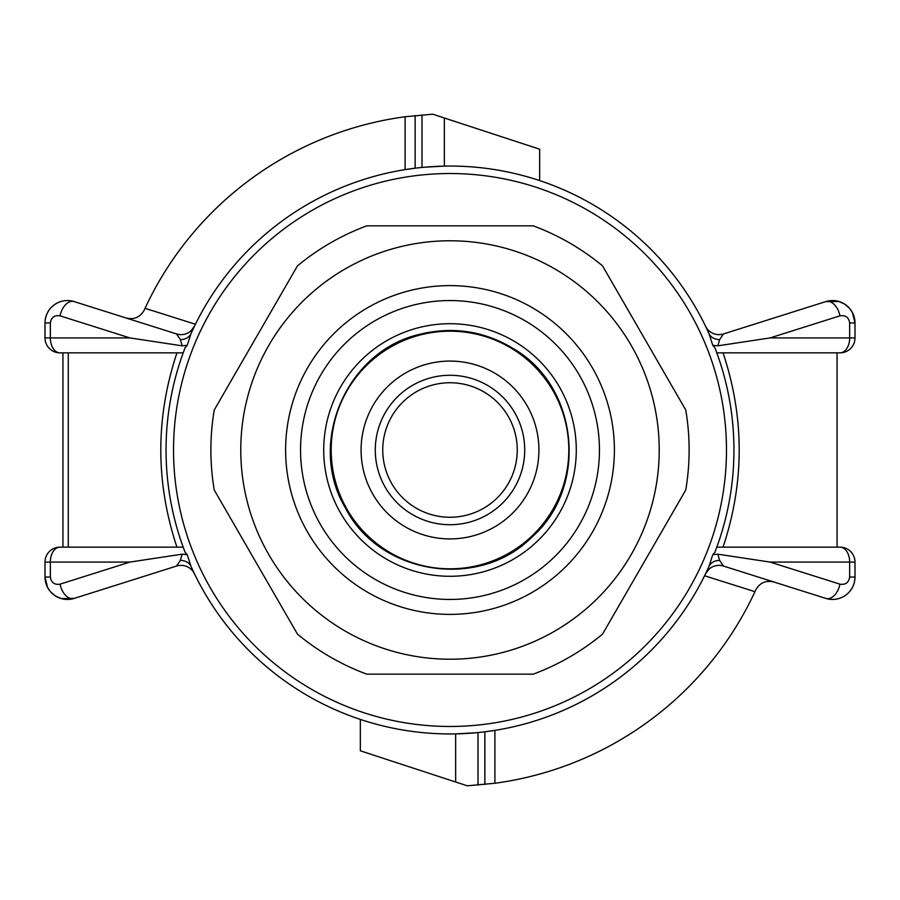 <?xml version="1.0" encoding="UTF-8"?>
<svg xmlns="http://www.w3.org/2000/svg" width="900" height="900" viewBox="0 0 900 900"><rect width="100%" height="100%" fill="white"/><g stroke="black" fill="none" stroke-linecap="round" stroke-linejoin="round"><path stroke-width="1.35" d="M539.663 180.585L539.663 149.197L432.72 114.188L405.101 116.752L405.101 169.627L413.933 168.356M405.101 116.752A336.251 336.251 0 0 0 145.046 308.317L195.424 324.236L194.456 326.194A14.94 14.94 25.8 0 1 176.513 333.934L74.171 301.59L176.513 333.934L180.382 339.615L182.171 345.825M717.84 345.825L770.096 337.916L839.936 315.844A14.94 9.338 -107.5 0 0 825.829 301.59L723.488 333.934A14.94 14.94 -25.8 0 1 705.544 326.194L708.986 333.585A283.95 283.95 0 0 0 191.014 333.585L194.456 326.194L191.183 330.615M444.353 118.001L444.353 166.106L423.934 167.254M360.338 719.415L360.338 750.803L467.28 785.812L494.899 783.248L494.899 730.373L486.067 731.644M494.899 783.248A336.251 336.251 0 0 0 754.954 591.683L704.576 575.764L705.544 573.806A14.94 14.94 -154.1 0 1 723.488 566.066L825.829 598.41L723.488 566.066L719.617 560.385L717.829 554.175M50.344 322.965L45 322.965A22.421 22.421 0 0 1 74.171 301.59L69.773 300.679C62.775 300.094 56.745 302.22 51.649 307.035C47.318 311.468 45.101 316.777 45 322.965L45 337.916A14.94 14.94 0 0 0 59.94 352.856A14.94 9.607 -90 0 1 50.344 337.916L50.344 322.965C51.21 317.363 54.45 314.989 60.064 315.844L129.904 337.916L182.16 345.825L187.234 345.296L185.153 347.625A283.95 283.95 0 0 0 185.153 552.375L187.234 554.704L182.171 554.175L180.382 560.385L176.513 566.066L74.171 598.41L176.513 566.066A14.94 14.94 154.2 0 1 194.456 573.806L191.014 566.415A283.95 283.95 0 0 0 708.986 566.415L705.544 573.806L708.817 569.385M455.647 781.999L455.647 733.894L476.066 732.746M719.617 339.615A14.94 11.52 -24.2 0 1 708.986 333.585L712.766 345.296L717.829 345.825L719.617 339.615L723.488 333.934L768.127 319.826M145.046 308.317L144.27 310.005C140.254 317.194 134.224 319.871 126.18 318.026L176.513 333.934M187.234 345.296L191.014 333.585A14.94 11.52 24.2 0 1 180.382 339.615M180.382 560.385A14.94 11.52 155.8 0 1 191.014 566.415L187.234 554.704M849.656 577.035L855 577.035A22.421 22.421 0 0 1 825.829 598.41L830.227 599.321C837.225 599.906 843.255 597.78 848.351 592.965C852.683 588.533 854.899 583.222 855 577.035L855 562.084A14.94 14.94 0 0 0 840.06 547.144A14.94 9.607 90 0 1 849.656 562.084L849.656 577.035C848.79 582.637 845.55 585.011 839.936 584.156L770.096 562.084L717.84 554.175L712.766 554.704L708.986 566.415A14.94 11.52 -155.8 0 1 719.617 560.385M712.766 554.704L714.847 552.375A283.95 283.95 0 0 0 714.847 347.625L712.766 345.296M773.82 581.974C765.776 580.129 759.746 582.806 755.73 589.995L754.954 591.683M182.16 554.175L129.904 562.084L60.064 584.156A14.94 9.338 72.5 0 0 74.171 598.41A22.421 22.421 0 0 1 45 577.035L47.565 587.441L50.411 591.637L55.215 595.834L61.144 598.556L74.171 598.41L61.144 598.523M183.634 548.381L183.184 547.144L176.94 547.144C155.43 482.377 155.43 417.623 176.94 352.856M129.904 337.916L45 337.916A14.94 14.94 0 0 0 59.94 352.856L183.184 352.856L185.153 347.625M62.932 547.144L62.932 352.856L68.276 352.856L68.276 547.144M716.366 351.619L716.816 352.856L723.06 352.856C744.57 417.623 744.57 482.377 723.06 547.144M840.06 547.144L716.816 547.144L716.366 548.381M825.829 301.59A22.421 22.421 0 0 1 855 322.965L852.435 312.559L849.589 308.363L844.785 304.166L838.856 301.444L825.829 301.59L838.856 301.478M837.067 352.856L837.067 547.144M716.816 352.856L840.06 352.856A14.94 14.94 0 0 0 855 337.916L855 322.965L849.656 322.965L849.656 337.916A14.94 9.607 90 0 1 840.06 352.856M183.184 547.144L59.94 547.144A14.94 14.94 0 0 0 45 562.084L45 577.035L50.344 577.035L50.344 562.084A14.94 9.607 -90 0 1 59.94 547.144A14.94 14.94 0 0 0 45 562.084L129.904 562.084M839.936 584.156A14.94 9.338 107.5 0 1 825.829 598.41L830.227 599.321M60.064 315.844A14.94 9.338 -72.5 0 1 74.171 301.59L69.773 300.679M450 576.281A126.281 126.281 0 0 1 340.639 386.854A126.281 126.281 0 0 1 559.361 386.854A126.281 126.281 0 0 1 450 576.281M599.445 450A149.445 149.445 0 0 1 450 599.445A149.445 149.445 0 0 1 300.555 450A149.445 149.445 0 0 1 450 300.555A149.445 149.445 0 0 1 599.445 450M331.189 450A118.811 118.811 0 0 0 450 568.811A118.811 118.811 0 0 0 568.811 450A118.811 118.811 0 0 0 450 331.189A118.811 118.811 0 0 0 331.189 450A118.811 118.811 0 0 0 450 568.811A118.811 118.811 0 0 1 331.189 450M450 375.277A74.722 74.722 0 0 0 385.29 487.361A74.722 74.722 0 0 0 514.71 487.361A74.722 74.722 0 0 0 450 375.277M450 517.252A67.252 67.252 0 0 1 382.748 450A67.252 67.252 0 0 1 450 382.748A67.252 67.252 0 0 1 517.252 450A67.252 67.252 0 0 1 450 517.252M685.744 490.027L602.528 634.14L685.744 490.027A239.119 239.119 0 0 0 685.744 409.973L602.528 265.86L685.744 409.973A239.119 239.119 0 0 1 685.744 490.027M533.205 674.168L366.795 674.168L533.205 674.168A239.119 239.119 0 0 0 602.528 634.14M297.473 634.14L214.256 490.027L297.473 634.14A239.119 239.119 0 0 0 366.795 674.168A239.119 239.119 0 0 1 297.473 634.14A239.119 239.119 0 0 0 366.795 674.168M214.256 409.973A239.119 239.119 0 0 0 210.881 450A239.119 239.119 0 0 1 214.256 409.973L297.473 265.86L214.256 409.973A239.119 239.119 0 0 0 214.256 490.027A239.119 239.119 0 0 1 210.881 450A239.119 239.119 0 0 0 214.256 490.027M366.795 225.833L533.205 225.833L366.795 225.833A239.119 239.119 0 0 0 297.473 265.86A239.119 239.119 0 0 1 366.795 225.833A239.119 239.119 0 0 0 297.473 265.86M602.528 265.86A239.119 239.119 0 0 0 533.205 225.833M415.136 168.199L415.136 115.56M708.986 333.585A283.95 283.95 0 0 0 191.014 333.585M484.864 731.801L484.864 784.44M191.014 566.415A283.95 283.95 0 0 0 708.986 566.415M726.48 450A276.48 276.48 0 0 1 311.76 689.434A276.48 276.48 0 0 1 311.76 210.566A276.48 276.48 0 0 1 726.48 450M770.096 562.084L855 562.084M839.936 315.844C845.55 314.989 848.79 317.363 849.656 322.965M770.096 337.916L855 337.916M60.064 584.156C54.45 585.011 51.21 582.637 50.344 577.035M478.001 732.566L478.001 785.081M421.999 167.434L421.999 114.919M361.08 450A88.92 88.92 0 0 1 494.46 372.994A88.92 88.92 0 0 1 494.46 527.006A88.92 88.92 0 0 1 361.08 450M240.773 450A209.227 209.227 0 0 0 554.614 631.192A209.227 209.227 0 0 0 554.614 268.808A209.227 209.227 0 0 0 240.773 450M614.396 450A164.396 164.396 0 0 0 367.808 307.631A164.396 164.396 0 0 0 367.808 592.369A164.396 164.396 0 0 0 614.396 450M514.181 349.132C579.082 387.236 588.465 487.789 531.743 537.255C478.688 590.636 378.956 574.717 345.161 507.476C306.652 442.811 346.871 350.179 420.401 334.159C453.724 326.228 484.988 331.223 514.181 349.132M707.411 329.13L706.387 327.949M706.252 572.332L705.645 573.592M192.589 570.87L193.612 572.051M193.748 327.668L194.355 326.407M848.351 592.965C852.649 588.544 854.865 583.234 855 577.035M852.435 312.559L855 322.965M849.589 308.363L844.785 304.166M51.649 307.035C47.351 311.456 45.135 316.766 45 322.965M47.565 587.441L45 577.035M50.411 591.637L55.215 595.834"/></g></svg>
